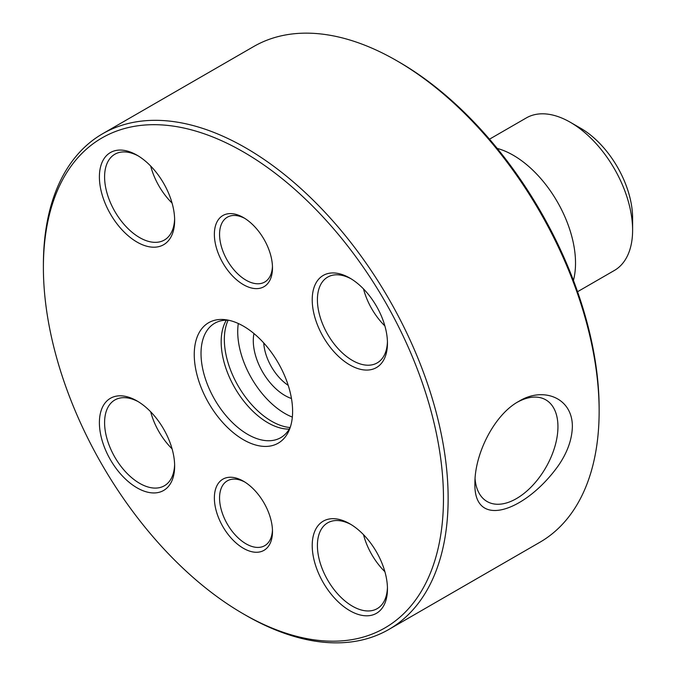 <?xml version="1.0" encoding="UTF-8"?>
<svg xmlns="http://www.w3.org/2000/svg" width="676" height="676" viewBox="0 0 676 676"><rect width="100%" height="100%" fill="white"/><g stroke="black" fill="none" stroke-linecap="round" stroke-linejoin="round"><path stroke-width="1.01" d="M243.428 151.948A282.898 163.33 -120 0 0 43.391 267.442A282.898 163.33 -120 0 0 243.428 613.926L243.428 613.926A282.898 163.33 -120 0 0 443.473 498.432A282.898 163.33 -120 0 0 243.428 151.948M243.428 613.926L245.76 615.27A286.201 165.24 -120 0 0 245.76 615.278A286.201 165.24 -120 0 0 388.861 629.449A286.201 165.24 -120 0 0 432.733 400.107A286.201 165.24 -120 0 0 245.76 147.909A286.201 165.24 -120 0 0 102.659 133.73A286.201 165.24 -120 0 0 43.391 264.747L43.391 267.442M102.659 133.73L253.669 46.551A286.201 165.24 60 0 1 396.77 60.73A286.201 165.24 60 0 1 599.139 411.253A286.201 165.24 60 0 1 539.87 542.27L388.861 629.449M396.77 60.73L399.102 62.074A282.898 163.33 60 0 1 599.139 408.558L599.139 411.253M573.425 280.413A88.066 50.844 -120 0 0 497.215 148.416M577.558 291.719L614.374 270.459A88.066 50.844 -120 0 0 632.609 230.144A88.066 50.844 -120 0 0 570.341 122.297A88.066 50.844 -120 0 0 526.308 117.928L489.492 139.188M632.609 230.144L632.609 218.162A73.388 42.368 -120 0 0 580.726 128.288L570.341 122.297M137.017 242.076A53.201 30.716 60 0 1 99.397 176.909A53.201 30.716 60 0 1 137.017 155.193A53.201 30.716 60 0 1 174.645 220.351A53.201 30.716 60 0 1 137.017 242.076M349.838 364.947A53.201 30.716 60 0 1 312.219 299.781A53.201 30.716 60 0 1 349.838 278.064A53.201 30.716 60 0 1 387.458 343.222A53.201 30.716 60 0 1 349.838 364.947M349.838 610.682A53.201 30.716 60 0 1 312.219 545.524A53.201 30.716 60 0 1 349.838 523.807A53.201 30.716 60 0 1 387.458 588.965A53.201 30.716 60 0 1 349.838 610.682M137.017 487.818A53.201 30.716 60 0 1 99.397 422.652A53.201 30.716 60 0 1 137.017 400.936A53.201 30.716 60 0 1 174.645 466.094A53.201 30.716 60 0 1 137.017 487.818M243.428 548.312A41.092 23.728 60 0 1 214.368 497.984A41.092 23.728 60 0 1 243.428 481.202A41.092 23.728 60 0 1 272.487 531.539A41.092 23.728 60 0 1 243.428 548.312M243.428 284.672A41.092 23.728 60 0 1 214.368 234.335A41.092 23.728 60 0 1 243.428 217.562A41.092 23.728 60 0 1 272.487 267.89A41.092 23.728 60 0 1 243.428 284.672M243.428 439.73A69.552 40.154 -120 0 0 289.37 429.725A69.552 40.154 -120 0 0 278.199 362.86A69.552 40.154 -120 0 0 225.877 319.756A69.552 40.154 -120 0 0 195.068 365.319A69.552 40.154 -120 0 0 243.428 439.73M228.53 320.221A66.045 38.135 -120 0 0 214.698 323.263A66.045 38.135 -120 0 0 204.575 376.186A66.045 38.135 -120 0 0 247.72 434.389A66.045 38.135 -120 0 0 280.743 437.659A66.045 38.135 -120 0 0 290.3 427.198M289.243 429.108A66.045 38.135 60 0 1 267.873 422.753A66.045 38.135 60 0 1 226.35 320.17M288.221 385.354A37.425 21.607 60 0 1 263.733 342.943M253.965 333.555A44.768 25.849 -120 0 0 284.942 395.519A44.768 25.849 -120 0 0 291.466 398.502M238.307 323.5A66.78 38.557 -120 0 0 284.942 413.501A66.78 38.557 -120 0 0 292.336 417.092M228.142 320.196A66.78 38.557 -120 0 0 271.566 421.216A66.78 38.557 -120 0 0 290.122 427.545M244.754 218.365A37.425 21.607 -120 0 0 227.313 217.207A37.425 21.607 -120 0 0 221.576 247.196A37.425 21.607 -120 0 0 246.022 280.177A37.425 21.607 -120 0 0 264.738 282.027A37.425 21.607 -120 0 0 272.453 266.344M244.754 482.005A37.425 21.607 -120 0 0 227.313 480.847A37.425 21.607 -120 0 0 221.576 510.845A37.425 21.607 -120 0 0 246.022 543.825A37.425 21.607 -120 0 0 264.738 545.676A37.425 21.607 -120 0 0 272.453 529.984M351.157 278.85A49.534 28.603 -120 0 0 327.666 277.109A49.534 28.603 -120 0 0 320.069 316.799A49.534 28.603 -120 0 0 352.433 360.452A49.534 28.603 -120 0 0 377.2 362.902A49.534 28.603 -120 0 0 387.433 341.684M363.511 288.922A49.534 28.603 -120 0 0 384.889 325.95M351.157 524.593A49.534 28.603 -120 0 0 327.666 522.844A49.534 28.603 -120 0 0 317.407 545.524A49.534 28.603 -120 0 0 352.433 606.195A49.534 28.603 -120 0 0 377.2 608.645A49.534 28.603 -120 0 0 387.433 587.427M363.511 534.665A49.534 28.603 -120 0 0 384.889 571.693M138.343 401.721A49.534 28.603 -120 0 0 114.844 399.981A49.534 28.603 -120 0 0 107.256 439.67A49.534 28.603 -120 0 0 139.611 483.323A49.534 28.603 -120 0 0 164.378 485.774A49.534 28.603 -120 0 0 174.619 464.556M150.689 411.794A49.534 28.603 -120 0 0 172.067 448.83M138.343 155.979A49.534 28.603 -120 0 0 114.844 154.238A49.534 28.603 -120 0 0 107.256 193.927A49.534 28.603 -120 0 0 139.611 237.58A49.534 28.603 -120 0 0 164.378 240.031A49.534 28.603 -120 0 0 174.619 218.813M150.689 166.051A49.534 28.603 -120 0 0 172.067 203.087M558.427 465.527C567.341 452.565 571.989 439.628 572.369 426.708C572.589 397.37 542.803 386.435 518.822 401.358C494.35 414.447 474.729 453.799 474.915 482.977C473.327 530.449 525.979 511.208 558.427 465.527M475.059 478.54A58.711 33.893 120 0 0 487.075 501.516A58.711 33.893 120 0 0 532.316 485.79A58.711 33.893 120 0 0 557.945 426.708A58.711 33.893 120 0 0 545.785 399.837A58.711 33.893 120 0 0 517.605 402.076"/></g></svg>
